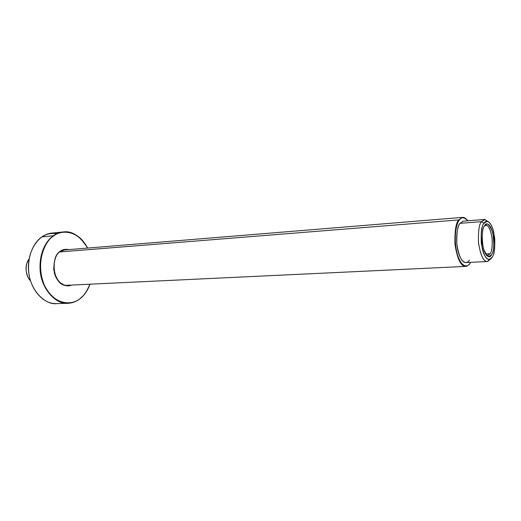 <?xml version="1.0" encoding="UTF-8"?>
<svg xmlns="http://www.w3.org/2000/svg" width="521" height="521" viewBox="0 0 521 521"><rect width="100%" height="100%" fill="white"/><g stroke="black" fill="none" stroke-linecap="round" stroke-linejoin="round"><path stroke-width="0.78" d="M60.143 251.656C56.105 253.74 53.976 259.712 53.748 269.572C56.359 280.337 61.042 285.658 67.808 285.528L70.14 285.13L67.808 285.528C61.042 285.658 56.359 280.337 53.748 269.572C53.976 259.712 56.105 253.74 60.143 251.656L65.49 249.585L67.847 249.676L65.49 249.585C48.876 249.8 51.305 287.449 67.808 285.528M53.272 235.818C55.851 233.825 59.173 232.542 63.236 231.969C59.173 232.542 55.851 233.825 53.272 235.818L41.849 236.918C35.982 240.774 27.255 252.438 28.707 271.688C30.374 291.48 46.05 305.111 56.392 303.626C46.05 305.111 30.374 291.48 28.707 271.688C27.255 252.438 35.982 240.774 41.849 236.918L53.272 235.818C47.424 239.706 38.723 251.493 40.182 270.972C41.869 290.992 57.525 304.778 67.841 303.287C57.525 304.778 41.869 290.992 40.182 270.972C38.723 251.493 47.424 239.706 53.272 235.818M80.403 298.377L80.403 298.377C77.434 301.131 73.246 302.766 67.841 303.287C73.246 302.766 77.434 301.131 80.403 298.377C83.907 295.889 87.079 291.161 89.925 284.192M89.996 284.186C87.854 290.112 84.689 294.827 80.495 298.331L80.501 298.129C74.536 304.466 55.486 307.722 44.311 285.078C34.562 261.138 46.174 239.758 53.585 236.052C59.817 230.438 77.101 228.465 87.561 248.068C77.101 228.465 59.817 230.438 53.585 236.052C46.174 239.758 34.562 261.138 44.311 285.078C55.486 307.722 74.536 304.466 80.501 298.129L80.495 298.331C76.678 301.451 72.458 303.098 67.841 303.287L56.392 303.626C42.761 304.218 29.625 288.797 28.499 270.015C27.203 251.246 38.241 234.268 51.839 233.102C47.763 233.675 44.435 234.945 41.849 236.918C44.435 234.945 47.763 233.675 51.839 233.102L63.236 231.969C73.5 231.565 81.641 236.925 87.658 248.055M80.501 298.129C83.946 295.674 87.079 291.024 89.892 284.192C87.079 291.024 83.946 295.674 80.501 298.129M71.312 285.072C67.001 287.553 57.33 284.349 54.34 272.9C53.363 261.112 55.324 253.942 60.234 251.389C62.266 249.579 65.197 248.973 69.019 249.585C65.197 248.973 62.266 249.579 60.234 251.389C55.324 253.942 53.363 261.112 54.34 272.9C57.33 284.349 67.001 287.553 71.312 285.072M42.214 236.886C45.841 234.059 50.804 232.972 57.089 233.616M87.593 248.061C80.006 235.967 71.885 230.601 63.236 231.969M29.065 259.119C25.588 262.486 24.298 274.736 30.459 280.754L28.479 278.136C25.64 272.118 25.295 266.726 27.437 261.965L29.065 259.119M458.78 219.927L462.524 217.381L465.468 218.325L462.524 217.381L458.78 219.927L59.798 251.949L458.78 219.927C455.96 222.558 454.677 230.621 454.931 244.115C457.269 258.963 460.857 266.394 465.689 266.407C460.857 266.394 457.269 258.963 454.931 244.115C454.677 230.621 455.96 222.558 458.78 219.927M470.15 263.053L470.574 262.35L470.15 263.053C468.118 267.221 461.404 268.771 457.021 253.213C453.114 236.879 456.715 222.708 459.255 220.253C456.715 222.708 453.114 236.879 457.021 253.213C461.404 268.771 468.118 267.221 470.15 263.053L470.15 263.053M467.891 220.78C463.983 216.944 461.105 216.769 459.255 220.253C461.105 216.769 463.983 216.944 467.891 220.78M469.395 260.083C467.643 263.659 461.873 264.915 458.135 251.584C454.794 237.596 457.861 225.456 460.036 223.327C457.659 225.573 456.585 232.399 456.813 243.802C458.799 256.319 461.827 262.584 465.904 262.584L487.285 261.509C483.358 261.503 480.414 255.14 478.454 242.421C478.2 230.849 479.216 223.926 481.495 221.659L484.569 219.458L488.392 221.744M487.102 221.314L485.031 219.465L481.495 221.659L483.924 223.314L487.102 221.314C490.613 221.855 493.166 227.684 494.761 238.794C494.983 248.817 494.123 254.932 492.182 257.127L489.558 259.347C486.067 260.018 483.306 254.528 481.267 242.884C480.896 231.988 481.782 225.463 483.924 223.314C480.994 226.518 480.473 235.166 482.361 249.259C485.65 261.516 490.665 260.402 492.182 257.127C494.963 253.786 495.451 245.313 493.634 231.702C490.535 219.686 485.533 220.109 483.924 223.314L481.495 221.659L460.036 223.327L481.495 221.659C479.118 224.023 478.128 231.226 478.532 243.281C480.798 256.156 483.866 262.213 487.741 261.451L490.782 258.761L487.285 261.509M484.569 219.458L463.228 221.151L460.036 223.327M484.53 225.808C486.66 221.672 489.427 224.05 492.833 232.939C494.396 244.603 493.98 251.858 491.59 254.704C489.545 259.08 486.751 256.827 483.208 247.944C481.593 235.935 482.036 228.556 484.53 225.808C482.843 227.527 482.055 232.685 482.159 241.288C483.468 250.953 485.644 256.065 488.685 256.619L491.59 254.704C493.387 252.692 494.084 247.058 493.68 237.797C491.889 228.035 489.525 223.483 486.588 224.128L484.53 225.808M62.292 283.502L61.791 283.873M485.526 253.968L490.15 253.714C491.759 251.93 492.43 246.915 492.163 238.67C490.71 229.728 488.6 225.293 485.832 225.372L484.361 226.075L485.513 225.424C488.242 224.811 490.437 229.025 492.098 238.064C492.475 246.641 491.824 251.858 490.15 253.714L485.526 253.968M486.23 254.977L487.78 255.485L490.15 253.714L487.454 255.479L486.23 254.977M467.93 220.78C465.787 218.299 463.99 217.166 462.524 217.381L63.191 250.06M470.613 262.343L470.157 263.112C468.444 265.339 466.953 266.433 465.689 266.407L65.47 285.352M489.558 259.347L487.741 261.451M486.731 255.544L487.48 255.505M485.513 225.424L486.588 224.128M487.454 255.479L488.685 256.619"/></g></svg>

